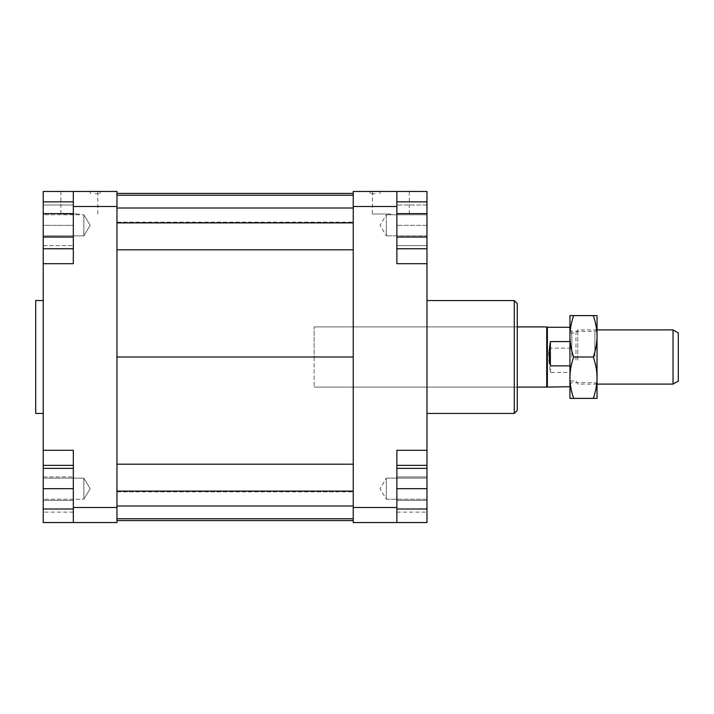 <?xml version="1.0" encoding="UTF-8"?>
<svg xmlns="http://www.w3.org/2000/svg" width="714" height="714" viewBox="0 0 714 714"><rect width="100%" height="100%" fill="white"/><g stroke="black" fill="none" stroke-linecap="round" stroke-linejoin="round"><path stroke-width="0.54" stroke-dasharray="3.57 2.68" d="M546.719 326.905L546.719 387.095M314.106 360.632L314.106 326.905L314.106 360.632M547.37 327.28L547.37 386.72M575.966 359.892L575.966 333.072L575.966 359.892M569.942 359.892L569.942 333.072L569.942 359.892M548.861 360.588L550.378 372.413L569.942 372.413L569.942 386.72L569.942 327.28L569.942 348.129L550.378 348.129L548.861 360.588M577.787 360.267L577.787 329.913L577.787 360.267M673.034 384.087L673.034 329.913M678.3 332.956L678.3 381.044M550.378 372.413L550.378 348.129M569.942 372.413L569.942 348.129M517.275 303.575L517.275 410.425M314.106 357L314.106 387.095L314.106 357M43.224 357L43.224 300.567L43.224 357M35.7 413.433L35.7 300.567M390.861 191.459L372.422 191.459L390.861 191.459M390.861 214.03L372.422 214.03L390.861 214.03M79.343 191.459L60.904 191.459L79.343 191.459M79.343 214.03L60.904 214.03L79.343 214.03M375.055 191.459L370.164 191.459L375.055 191.459M375.055 193.717L370.164 193.717L375.055 193.717M95.14 191.459L100.031 191.459L95.14 191.459M95.14 193.717L100.031 193.717L95.14 193.717M426.981 225.321L426.981 214.789L426.981 235.852L426.981 214.789L386.345 214.789L386.345 235.852L386.345 225.321L386.345 235.852L426.981 235.852L426.981 225.321L396.877 225.321L396.877 205.007L396.877 245.634L396.877 225.321L426.981 225.321L426.981 245.634L396.877 245.634L426.981 245.634L426.981 205.007L396.877 205.007L426.981 205.007L426.981 225.321M386.345 235.852L386.345 214.789L380.018 225.321L386.345 235.852L380.018 225.321L386.345 214.789L426.981 214.789L426.981 235.852L386.345 235.852M426.981 488.679L426.981 468.366L426.981 508.993L426.981 478.148L426.981 499.211L386.345 499.211L386.345 478.148L386.345 488.679L386.345 478.148L426.981 478.148L426.981 488.679L396.877 488.679L396.877 508.993L396.877 468.366L396.877 488.679M386.345 478.148L386.345 499.211L380.018 488.679L386.345 478.148L380.018 488.679L386.345 499.211L426.981 499.211L426.981 478.148L386.345 478.148M43.224 225.321L43.224 214.789L83.859 214.789L83.859 235.852L83.859 214.789L83.859 235.852L83.859 214.789L90.187 225.321L83.859 235.852L43.224 235.852L43.224 214.789L43.224 235.852L83.859 235.852L90.187 225.321L83.859 214.789L43.224 214.789L43.224 225.321L43.224 205.007L73.319 205.007L73.319 245.634L73.319 205.007L43.224 205.007L43.224 225.321L73.319 225.321L43.224 225.321L43.224 245.634L43.224 225.321M43.224 488.679L43.224 499.211L83.859 499.211L83.859 478.148L83.859 499.211L83.859 478.148L83.859 499.211L90.187 488.679L83.859 478.148L43.224 478.148L43.224 499.211L43.224 478.148L83.859 478.148L90.187 488.679L83.859 499.211L43.224 499.211L43.224 488.679L43.224 508.993L43.224 468.366L43.224 488.679L73.319 488.679L73.319 468.366L73.319 488.679M426.981 357L426.981 300.567L426.981 357M514.267 413.433L514.267 300.567M517.275 357L517.275 326.905L517.275 357M396.877 507.493L396.877 522.541L353.234 522.541L353.234 507.493L396.877 507.493L396.877 450.302L396.877 522.541L426.981 522.541L426.981 465.358L396.877 465.358L396.877 450.302L426.981 450.302L396.877 450.302L426.981 450.302L426.981 465.358M426.981 465.225L426.981 500.407L396.877 500.407L396.877 476.952L396.877 512.143L396.877 500.407L426.981 500.407L426.981 476.952L396.877 476.952L396.877 465.225L396.877 476.952L426.981 476.952L426.981 465.225L396.877 465.225M353.234 507.493L353.234 191.459L396.877 191.459L396.877 263.698L426.981 263.698L396.877 263.698L396.877 248.642L396.877 263.698L426.981 263.698L426.981 450.302M353.234 357L353.234 249.802L353.234 464.198L353.234 357L116.962 357L116.962 249.802L116.962 357M353.234 491.107L353.234 464.198L353.234 505.985L353.234 491.107L116.962 491.107L116.962 464.198L116.962 491.107M353.234 518.775L353.234 491.866L353.234 518.775L116.962 518.775L116.962 491.866L116.962 518.775L353.234 518.775L116.962 518.775M353.234 520.586L353.234 491.866L353.234 520.586M353.234 222.893L353.234 249.802L353.234 208.015L353.234 222.893L116.962 222.893L116.962 249.802L116.962 222.893M353.234 195.225L353.234 222.134L353.234 195.225L116.962 195.225L116.962 222.134L116.962 195.225L353.234 195.225L116.962 195.225M353.234 193.414L353.234 222.134L353.234 193.414M396.877 237.048L396.877 201.857L396.877 237.048L426.981 237.048L426.981 248.775L396.877 248.642L396.877 191.459L396.877 248.642L426.981 248.642L426.981 263.698M426.981 237.048L426.981 191.459L396.877 191.459M396.877 522.541L396.877 465.358M116.962 206.507L73.319 206.507L73.319 191.459L116.962 191.459L116.962 522.541L73.319 522.541L73.319 450.302L73.319 465.358L43.224 465.358L43.224 522.541L73.319 522.541L73.319 450.302L43.224 450.302L43.224 263.698L73.319 263.698L73.319 248.642L73.319 263.698L43.224 263.698L43.224 248.642L73.319 248.642L43.224 248.775L43.224 237.048L73.319 237.048L73.319 248.775L73.319 213.593L73.319 237.048M73.319 191.459L73.319 248.642L73.319 191.459L43.224 191.459L43.224 237.048M116.962 193.414L116.962 222.134L116.962 193.414M116.962 520.586L116.962 491.866L116.962 520.586M73.319 507.493L116.962 507.493M43.224 263.698L73.319 263.698L73.319 206.507M73.319 465.358L73.319 522.541M73.319 500.407L73.319 465.225L73.319 512.143L73.319 500.407L43.224 500.407L43.224 476.952L43.224 500.407L73.319 500.407M73.319 450.302L43.224 450.302L73.319 450.302M43.224 465.358L43.224 450.302M396.877 206.507L353.234 206.507M43.224 476.952L73.319 476.952L43.224 476.952L43.224 465.225L43.224 476.952M43.224 465.225L73.319 465.225M43.224 512.143L43.224 500.407L43.224 512.143L73.319 512.143M43.224 508.993L73.319 508.993M43.224 468.366L73.319 468.366M43.224 213.593L73.319 213.593L73.319 201.857L73.319 213.593M43.224 245.634L73.319 245.634L43.224 245.634M426.981 512.143L426.981 500.407L426.981 512.143L396.877 512.143M426.981 508.993L396.877 508.993M426.981 468.366L396.877 468.366M426.981 213.593L396.877 213.593M116.962 222.134L353.234 222.134L116.962 222.134M116.962 464.198L353.234 464.198M116.962 491.866L353.234 491.866L116.962 491.866M116.962 505.985L353.234 505.985M116.962 249.802L353.234 249.802M116.962 208.015L353.234 208.015M597.038 377.697L597.038 315.615L593.334 315.615C595.806 322.889 597.038 329.788 597.038 336.303C597.038 342.827 595.806 349.726 593.334 357C595.806 364.274 597.038 371.173 597.038 377.697C597.038 384.212 595.806 391.111 593.334 398.385L597.038 398.385L597.038 377.697M569.942 377.697C569.942 371.173 571.173 364.274 573.645 357C571.173 349.726 569.942 342.827 569.942 336.303L569.942 398.385L573.645 398.385C571.173 391.111 569.942 384.212 569.942 377.697M594.869 357L594.869 331.412L594.869 357M571.825 357L571.825 331.412L571.825 357M569.942 357L569.942 384.462L569.942 357M569.942 315.615L569.942 336.303C569.942 329.788 571.173 322.889 573.645 315.615L569.942 315.615M573.645 398.385L593.334 398.385M573.645 315.615L593.334 315.615M573.645 357L593.334 357M517.275 387.095L314.106 387.095L517.275 387.095M597.038 384.087L577.787 384.087L575.966 380.928L569.942 380.928M597.038 329.913L577.787 329.913L575.966 333.072L569.942 333.072M517.275 326.905L314.106 326.905L517.275 326.905M372.422 191.459L372.422 214.03M60.904 191.459L60.904 214.03M370.164 191.459L370.164 193.717M90.25 191.459L90.25 193.717M100.031 193.717L100.031 191.459M379.946 193.717L379.946 191.459M97.782 214.03L97.782 191.459M409.292 214.03L409.292 191.459M597.038 329.538L594.869 331.412L571.825 331.412L569.942 329.538M597.038 384.462L594.869 382.588L571.825 382.588L569.942 384.462"/><path stroke-width="1.07" d="M569.942 386.72L546.719 387.095L546.719 326.905L517.275 326.905M547.37 386.72L547.37 327.28L546.719 326.905M569.942 365.871L550.378 365.871L548.861 353.412L550.378 341.587L569.942 341.587M673.034 384.087L678.3 381.044L678.3 332.956L673.034 329.913L673.034 384.087L597.038 384.087M550.378 365.871L550.378 341.587M43.224 300.567L35.7 300.567L35.7 413.433L43.224 413.433M514.267 300.567L514.267 413.433L517.275 410.425L517.275 303.575L514.267 300.567L426.981 300.567M396.877 465.358L426.981 465.358L426.981 522.541L396.877 522.541L396.877 507.493L353.234 507.493L353.234 522.541L396.877 522.541M396.877 507.493L396.877 450.302L426.981 450.302L426.981 263.698L396.877 263.698L396.877 191.459L353.234 191.459L353.234 507.493M353.234 206.507L396.877 206.507M426.981 263.698L426.981 248.775L396.877 248.775M396.877 191.459L426.981 191.459L426.981 201.857L396.877 201.857M426.981 465.358L426.981 450.302M73.319 191.459L73.319 206.507L116.962 206.507L116.962 191.459L43.224 191.459L43.224 201.857L73.319 201.857M116.962 507.493L73.319 507.493L73.319 522.541L116.962 522.541L116.962 206.507M73.319 522.541L43.224 522.541L43.224 508.993L73.319 508.993M73.319 213.593L43.224 213.593L43.224 450.302L73.319 450.302L73.319 507.493M73.319 206.507L73.319 263.698L43.224 263.698M43.224 450.302L43.224 465.358L73.319 465.358M43.224 508.993L43.224 465.358M43.224 468.366L73.319 468.366M43.224 488.679L73.319 488.679M43.224 237.048L73.319 237.048M43.224 248.775L73.319 248.775M43.224 213.593L43.224 201.857M426.981 508.993L396.877 508.993M426.981 468.366L396.877 468.366M426.981 488.679L396.877 488.679M426.981 201.857L426.981 237.048L396.877 237.048M426.981 213.593L396.877 213.593M426.981 237.048L426.981 248.775M116.962 193.414L353.234 193.414M116.962 195.225L353.234 195.225M116.962 208.015L353.234 208.015M116.962 222.893L353.234 222.893M116.962 249.802L353.234 249.802M116.962 357L353.234 357M116.962 520.586L353.234 520.586M116.962 464.198L353.234 464.198M116.962 491.107L353.234 491.107M116.962 505.985L353.234 505.985M116.962 518.775L353.234 518.775M597.038 377.697C597.038 371.173 595.806 364.274 593.334 357C595.806 349.726 597.038 342.827 597.038 336.303L597.038 398.385L593.334 398.385C595.806 391.111 597.038 384.212 597.038 377.697M569.942 377.697L569.942 315.615L573.645 315.615C571.173 322.889 569.942 329.788 569.942 336.303C569.942 342.827 571.173 349.726 573.645 357C571.173 364.274 569.942 371.173 569.942 377.697C569.942 384.212 571.173 391.111 573.645 398.385L569.942 398.385L569.942 377.697M593.334 315.615L597.038 315.615L597.038 336.303C597.038 329.788 595.806 322.889 593.334 315.615L573.645 315.615M573.645 357L593.334 357M573.645 398.385L593.334 398.385M546.719 387.095L517.275 387.095M673.034 329.913L597.038 329.913M569.942 327.28L547.37 327.28M426.981 413.433L514.267 413.433"/></g></svg>
